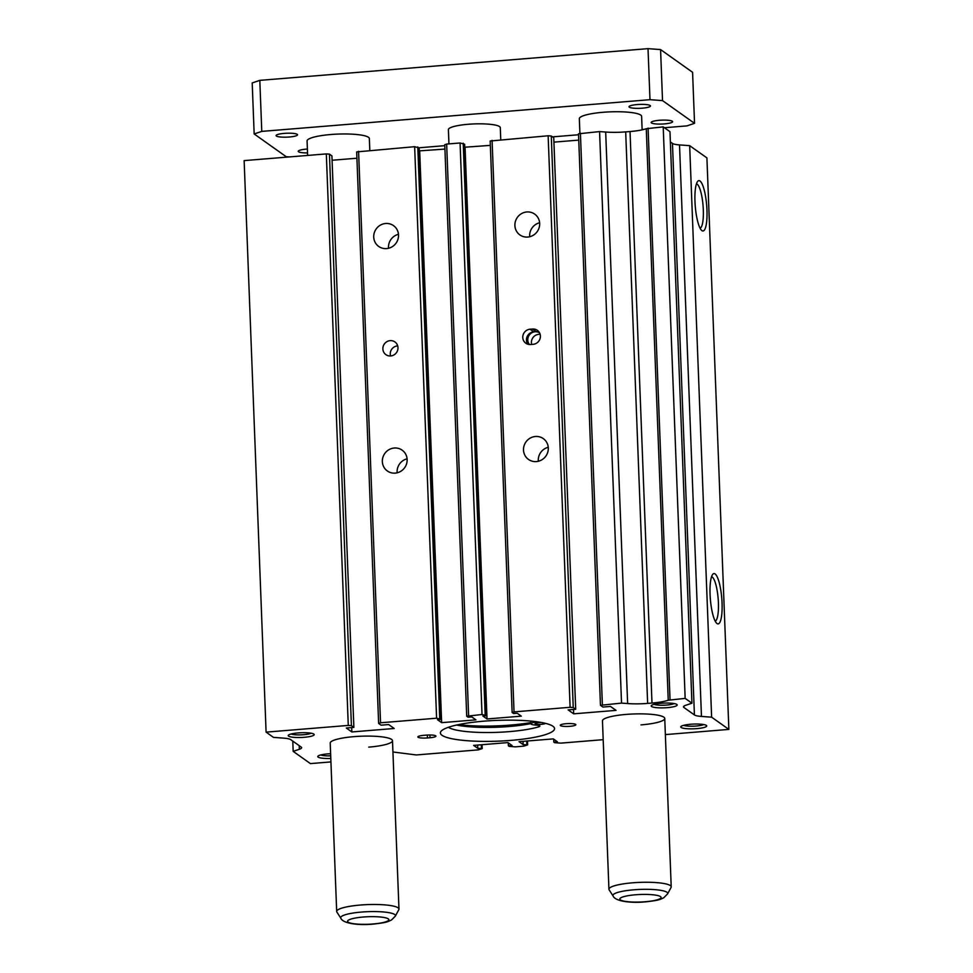 <?xml version="1.0" encoding="UTF-8"?>
<svg xmlns="http://www.w3.org/2000/svg" width="973" height="973" viewBox="0 0 973 973"><rect width="100%" height="100%" fill="white"/><g stroke="black" fill="none" stroke-linecap="round" stroke-linejoin="round"><path stroke-width="1.46" d="M530.82 721.078L530.917 723.766A9.353 1.703 -2.2 0 0 536.038 725.092A7.006 1.277 -2.2 0 1 539.881 726.077A7.006 1.277 -2.2 0 1 538.616 726.867A50.584 9.219 -2.2 0 1 509.171 731.635A50.584 9.219 -2.2 0 1 448.334 727.305M530.917 723.596A50.584 9.219 -2.2 0 1 508.976 726.527A50.584 9.219 -2.2 0 1 456.507 725.043M545.415 723.34A5.193 0.949 -2.2 0 1 541.499 724.289A5.193 0.949 -2.2 0 1 535.077 723.608A5.193 0.949 -2.2 0 1 539.03 722.538A5.193 0.949 -2.2 0 1 541.146 722.44M530.917 723.766A9.353 1.703 -2.2 0 1 537.607 721.881M458.538 724.605A57.127 10.411 177.8 0 0 510.436 725.08A57.127 10.411 177.8 0 0 530.881 722.574M526.794 211.968A12.771 12.211 -54.6 0 0 519.886 234.919A12.771 12.211 -54.6 0 0 539.127 227.718A12.771 12.211 -54.6 0 0 526.794 211.968M539.626 222.768A12.771 12.211 -54.6 0 0 529.701 236.743M535.418 436.488A12.771 12.211 -54.6 0 0 528.509 459.451A12.771 12.211 -54.6 0 0 547.75 452.25A12.771 12.211 -54.6 0 0 535.418 436.488M548.249 447.288A12.771 12.211 -54.6 0 0 538.337 461.263M394.26 448.018A12.771 12.211 -54.6 0 0 387.351 470.981A12.771 12.211 -54.6 0 0 406.592 463.78A12.771 12.211 -54.6 0 0 394.26 448.018M407.079 458.818A12.771 12.211 -54.6 0 0 397.166 472.793M385.636 223.498A12.771 12.211 -54.6 0 0 378.716 246.449A12.771 12.211 -54.6 0 0 397.969 239.249A12.771 12.211 -54.6 0 0 385.636 223.498M398.456 234.298A12.771 12.211 -54.6 0 0 388.543 248.273M483.934 721.163A57.127 10.411 177.8 0 0 440.392 732.961A57.127 10.411 177.8 0 0 511.02 740.38A57.127 10.411 177.8 0 0 554.561 728.582A57.127 10.411 177.8 0 0 483.934 721.163M640.988 724.897A31.16 5.68 177.8 0 0 664.741 718.463A31.16 5.68 177.8 0 0 626.211 714.413A31.16 5.68 177.8 0 0 602.469 720.847L608.928 889.237A31.16 5.68 177.8 0 0 609.134 889.845L613.099 895.999C615.021 901.12 630.127 903.382 645.707 901.837C659.852 900.28 660.144 899.405 663.793 897.726L667.575 893.907A27.414 4.999 177.8 0 0 633.812 889.809A27.414 4.999 177.8 0 0 613.099 895.999M368.743 747.13A31.16 5.68 177.8 0 0 392.496 740.696A31.16 5.68 177.8 0 0 353.965 736.646A31.16 5.68 177.8 0 0 330.212 743.092L336.682 911.482A31.16 5.68 177.8 0 0 336.889 912.078L340.854 918.244C342.764 923.353 357.882 925.615 373.45 924.082C387.595 922.513 387.899 921.638 391.547 919.959L395.318 916.152A27.414 4.999 177.8 0 0 361.567 912.054A27.414 4.999 177.8 0 0 340.854 918.244M654.136 704.343A10.739 1.958 177.8 0 0 666.663 705.06A10.739 1.958 177.8 0 0 674.155 703.576M661.129 703.272A12.99 2.36 177.8 0 0 651.436 705.51A12.99 2.36 177.8 0 0 667.283 707.651A12.99 2.36 177.8 0 0 676.94 704.537A12.99 2.36 177.8 0 0 661.129 703.272M320.689 754.963A10.739 1.958 177.8 0 0 330.711 755.826M330.625 753.722A12.99 2.36 177.8 0 0 327.67 753.905A12.99 2.36 177.8 0 0 317.989 756.143A12.99 2.36 177.8 0 0 330.808 758.454M291.146 733.995A10.739 1.958 177.8 0 0 303.661 734.712A10.739 1.958 177.8 0 0 311.153 733.216M298.127 732.924A12.99 2.36 177.8 0 0 288.446 735.162A12.99 2.36 177.8 0 0 304.281 737.291A12.99 2.36 177.8 0 0 313.938 734.177A12.99 2.36 177.8 0 0 298.127 732.924M683.691 725.311A10.739 1.958 177.8 0 0 696.206 726.028A10.739 1.958 177.8 0 0 703.698 724.544M690.672 724.253A12.99 2.36 177.8 0 0 680.978 726.49A12.99 2.36 177.8 0 0 696.826 728.619A12.99 2.36 177.8 0 0 706.483 725.505A12.99 2.36 177.8 0 0 690.672 724.253M566.213 723.693A7.796 1.423 177.8 0 0 560.278 725.311A7.796 1.423 177.8 0 0 569.91 726.32A7.796 1.423 177.8 0 0 575.846 724.703A7.796 1.423 177.8 0 0 566.213 723.693M390.137 340.647A7.796 7.456 -54.6 0 0 385.916 354.659A7.796 7.456 -54.6 0 0 397.653 350.268A7.796 7.456 -54.6 0 0 390.137 340.647M397.702 345.877A7.796 7.456 -54.6 0 0 390.538 355.972M539.601 332.912A7.796 7.456 -54.6 0 0 529.458 344.527M540.161 334.384A7.796 7.456 -54.6 0 0 531.708 344.442M700.061 228.168A22.245 5.035 85.3 0 0 703.309 209.779A22.245 5.035 85.3 0 0 696.449 183.873M706.957 210.046A25.262 5.729 85.3 0 0 697.641 181.416A25.262 5.729 85.3 0 0 694.977 201.545A25.262 5.729 85.3 0 0 701.642 230.394A25.262 5.729 85.3 0 0 706.957 210.046M715.155 621.09A22.245 5.035 85.3 0 0 718.402 602.701A22.245 5.035 85.3 0 0 711.543 576.782M722.051 602.968A25.262 5.729 85.3 0 0 712.735 574.338A25.262 5.729 85.3 0 0 710.071 594.467A25.262 5.729 85.3 0 0 716.736 623.304A25.262 5.729 85.3 0 0 722.051 602.968M538.993 331.927A7.796 7.456 -54.6 0 0 536.245 331.635L533.727 331.842A7.796 7.456 -54.6 0 0 527.877 344.235M530.626 344.527L533.143 344.32A7.796 7.456 -54.6 0 0 537.364 330.321A7.796 7.456 -54.6 0 0 532.559 329.02L530.042 329.215A7.796 7.456 -54.6 0 0 525.821 343.226A7.796 7.456 -54.6 0 0 530.626 344.527M430.005 737.741A7.796 1.423 177.8 0 0 435.94 736.135A7.796 1.423 177.8 0 0 426.308 735.126L423.79 735.333A7.796 1.423 177.8 0 0 417.855 736.938A7.796 1.423 177.8 0 0 427.475 737.948L430.005 737.741L429.896 734.992M665.362 734.603L728.862 729.409L711.628 717.174L701.46 716.432A15.58 2.834 177.8 0 1 694.418 714.936L683.934 707.493A15.58 2.834 177.8 0 1 683.496 706.86A15.58 2.834 177.8 0 1 685.758 705.279L691.937 703.199L685.162 698.383L668.232 700.232A25.967 4.731 177.8 0 1 651.983 703.053L647.641 703.406A25.967 4.731 177.8 0 1 627.634 703.552L621.528 703.102L600.463 705.303L602.919 707.055L610.485 706.434L616.031 710.375L573.681 713.829L568.135 709.901L575.7 709.281L573.243 707.529L570.105 707.298L514.036 711.883L512.139 712.516L513.549 713.525L517.174 713.233L521.297 716.152L487.023 718.962L482.9 716.031L486.573 715.727L464.62 144.211L460.071 142.982L446.656 144.077L444.758 144.722L466.712 716.237L468.122 717.235L471.808 716.931L475.931 719.862L441.645 722.659L437.522 719.74L441.146 719.436L436.597 718.208L380.54 722.781L378.631 723.425L381.088 725.177L388.653 724.557L394.199 728.485L351.849 731.951L346.303 728.011L353.868 727.403L351.411 725.651L348.273 725.42L266.091 732.134L273.474 737.376L283.642 738.13A15.58 2.834 177.8 0 1 290.684 739.614L301.168 747.057A15.58 2.834 177.8 0 1 301.618 747.69A15.58 2.834 177.8 0 1 299.356 749.271L293.177 751.363L310.411 763.598L330.942 761.92M490.343 145.378L464.741 147.215M575.7 709.281L553.746 137.765L551.277 136.013L548.14 135.782L490.173 141.012L512.139 712.516M578.753 140.112L553.917 142.131M627.634 703.552L605.68 132.036L599.575 131.586L578.509 133.787L600.463 705.303M605.68 132.036A25.967 4.731 177.8 0 0 625.688 131.89L630.03 131.537A25.967 4.731 177.8 0 0 646.279 128.716L663.209 126.879L669.971 131.683L691.937 703.199M694.418 714.936L672.465 143.42L670.373 141.936M672.465 143.42A15.58 2.834 177.8 0 0 679.507 144.916L689.675 145.67L706.909 157.894L728.862 729.409M353.868 727.403L331.915 155.887L329.446 154.135L326.32 153.904L244.138 160.618L266.091 732.134M356.921 158.222L332.085 160.253M441.146 719.436L419.193 147.932L414.644 146.692L356.677 151.91L378.631 723.425M444.916 149.088L419.314 150.876M486.573 715.727L482.024 714.498L466.712 716.237M392.922 751.983L416.286 754.951L478.4 749.867L482.207 748.59L477.779 748.31L473.656 745.391L507.93 742.581L512.066 745.513L508.38 745.817L509.183 746.388L515.447 746.85L523.827 746.157L527.634 744.88L523.146 744.613L519.023 741.681L553.309 738.884L557.432 741.803L553.807 742.107L554.61 742.679L560.874 743.129L603.187 739.675M482.024 714.498L460.071 142.982M485.162 714.729L463.209 143.213M487.023 718.962L465.07 147.446M514.036 711.883L492.083 140.367M570.105 707.298L548.14 135.782M573.243 707.529L551.277 136.013M573.681 713.829L573.511 709.463M602.372 704.659L580.407 133.155M621.528 703.102L599.575 131.586M668.232 700.232L646.279 128.716M670.032 699.623L648.079 128.108M685.162 698.383L663.209 126.879M711.628 717.174L689.675 145.67M553.807 742.107L553.686 739.152M523.146 744.613L523.024 741.353M526.831 744.309L526.709 741.049M527.634 744.88L527.488 740.988M508.38 745.817L508.259 742.825M477.779 748.31L477.658 745.063M481.404 748.018L481.282 744.759M482.207 748.59L482.061 744.698M293.177 751.363L292.776 741.098M348.273 725.42L326.32 153.904M351.411 725.651L329.446 154.135M351.849 731.951L351.679 727.573M380.54 722.781L358.575 151.265M436.597 718.208L414.644 146.692M439.735 718.439L417.782 146.923M441.645 722.659L419.691 151.156M468.609 715.593L446.656 144.077M642.265 108.173A10.739 1.958 -2.2 0 1 628.996 106.775A10.739 1.958 -2.2 0 1 637.181 104.561A10.739 1.958 -2.2 0 1 650.45 105.948A10.739 1.958 -2.2 0 1 642.265 108.173M307.541 152.919A10.739 1.958 -2.2 0 1 298.237 151.338A10.739 1.958 -2.2 0 1 306.422 149.112A10.739 1.958 -2.2 0 1 307.395 149.039M289.358 136.998A10.739 1.958 -2.2 0 1 276.089 135.6A10.739 1.958 -2.2 0 1 284.262 133.386A10.739 1.958 -2.2 0 1 297.531 134.773A10.739 1.958 -2.2 0 1 289.358 136.998M664.425 123.899A10.739 1.958 -2.2 0 1 651.156 122.501A10.739 1.958 -2.2 0 1 659.341 120.287A10.739 1.958 -2.2 0 1 672.611 121.686A10.739 1.958 -2.2 0 1 664.425 123.899M642.131 129.847L641.608 116.322A31.16 5.68 177.8 0 0 603.078 112.284A31.16 5.68 177.8 0 0 579.336 118.718L579.896 133.325M667.575 893.907L671.054 887.461A31.16 5.68 177.8 0 0 671.212 886.853A31.16 5.68 177.8 0 0 632.681 882.803A31.16 5.68 177.8 0 0 608.928 889.237M369.813 150.353L369.363 138.567A31.16 5.68 177.8 0 0 330.832 134.517A31.16 5.68 177.8 0 0 307.079 140.951L307.638 155.425M395.318 916.152L398.808 909.706A31.16 5.68 177.8 0 0 398.966 909.086A31.16 5.68 177.8 0 0 360.436 905.036A31.16 5.68 177.8 0 0 336.682 911.482M500.754 139.662L500.292 127.645A25.967 4.731 177.8 0 0 468.195 124.276A25.967 4.731 177.8 0 0 448.395 129.64L448.942 143.895M664.413 127.731L686.914 125.894L694.54 123.328L662.528 100.608L649.988 99.684L261.773 131.391L254.16 133.958L286.159 156.677L289.407 156.921M418.986 147.787L444.795 145.67M552.494 136.877L578.546 134.748M642.119 129.555L644.004 129.397M662.528 100.608L660.57 49.574L692.581 72.294L694.54 123.328M660.57 49.574L648.018 48.65L259.815 80.358L252.202 82.936L254.16 133.958M259.815 80.358L261.773 131.391M648.018 48.65L649.988 99.684M538.556 725.384L538.616 726.867M533.727 331.842L530.042 329.215M536.245 331.635L532.559 329.02M427.366 735.053L427.475 737.948M647.641 703.406L625.688 131.89M651.983 703.053L630.03 131.537M683.934 707.493L683.885 706.191M701.46 716.432L679.507 144.916M299.356 749.271L299.21 745.671M645.367 901.728A20.664 3.77 177.8 0 0 660.521 896.607A20.664 3.77 177.8 0 0 635.564 894.771A20.664 3.77 177.8 0 0 620.397 899.891A20.664 3.77 177.8 0 0 645.367 901.728M373.109 923.973A20.664 3.77 177.8 0 0 388.276 918.853A20.664 3.77 177.8 0 0 363.318 917.016A20.664 3.77 177.8 0 0 348.152 922.124A20.664 3.77 177.8 0 0 373.109 923.973M664.741 718.463L671.212 886.853M392.496 740.696L398.966 909.086"/></g></svg>
